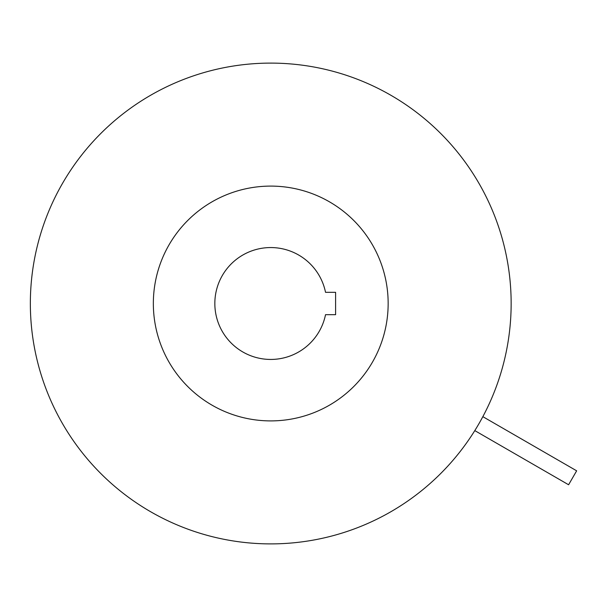 <?xml version="1.0" encoding="UTF-8"?>
<svg xmlns="http://www.w3.org/2000/svg" width="607" height="607" viewBox="0 0 607 607"><rect width="100%" height="100%" fill="white"/><g stroke="black" fill="none" stroke-linecap="round" stroke-linejoin="round"><path stroke-width="0.91" d="M474.795 430.606L568.6 484.758L576.65 470.82L482.846 416.66L480.463 421.023M478.938 423.701C473.619 432.616 473.619 432.616 478.938 423.701M153.343 303.5A117.401 117.401 0 0 1 270.745 186.099A117.401 117.401 0 0 1 388.154 303.5A117.401 117.401 0 0 1 270.745 420.901A117.401 117.401 0 0 1 153.343 303.5M511.147 303.5A240.395 240.395 0 0 1 270.745 543.895A240.395 240.395 0 0 1 30.35 303.5A240.395 240.395 0 0 1 270.745 63.105A240.395 240.395 0 0 1 511.147 303.5M335.603 314.684L325.527 314.684A55.905 55.905 0 0 1 214.84 303.5A55.905 55.905 0 0 1 325.527 292.316L335.603 292.316L335.603 314.684"/></g></svg>
